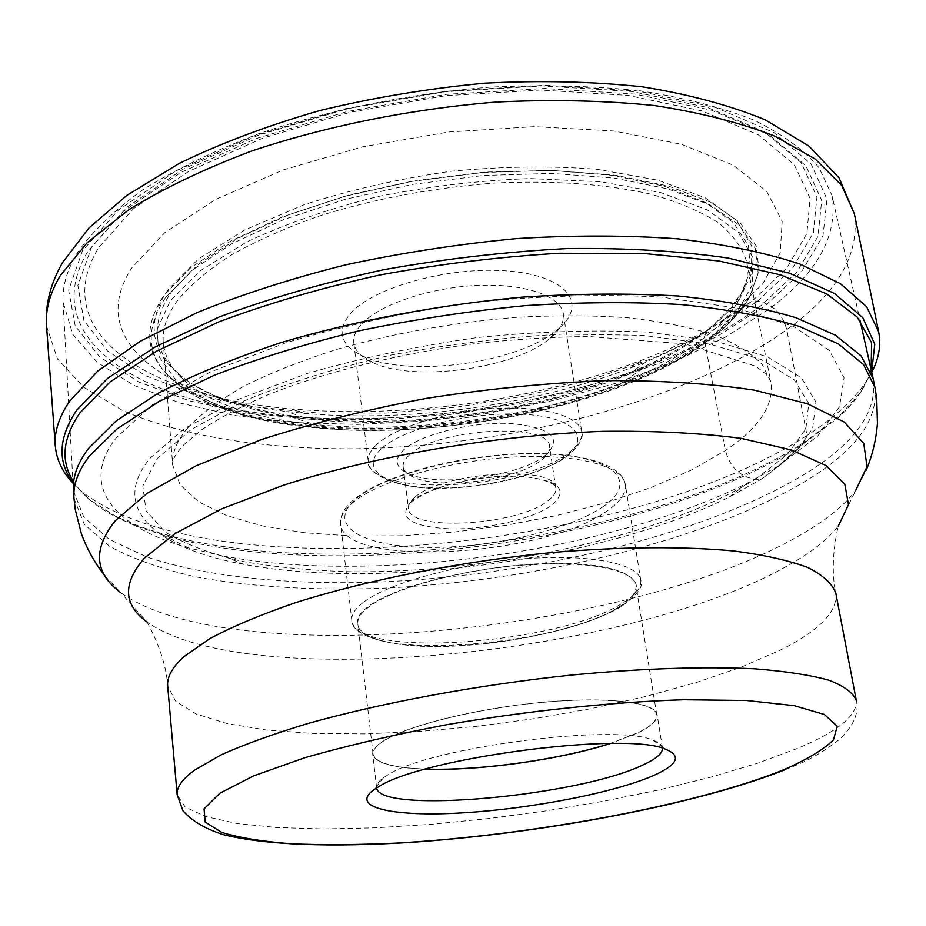 <?xml version="1.0" encoding="UTF-8"?>
<svg xmlns="http://www.w3.org/2000/svg" width="926" height="926" viewBox="0 0 926 926"><rect width="100%" height="100%" fill="white"/><g stroke="black" fill="none" stroke-linecap="round" stroke-linejoin="round"><path stroke-width="0.69" stroke-dasharray="4.63 3.47" d="M183.498 379.81C272.117 460.882 585.788 432.118 704.003 337.909C718.553 326.693 729.63 315.048 737.246 302.964C746.043 288.935 749.122 275.045 746.483 261.282C742.247 247.543 732.86 234.683 718.333 222.726C700.82 211.51 678.469 202.03 651.256 194.286C607.363 184.181 553.192 180.153 494.38 183.07C433.866 187.665 376.315 198.372 321.739 215.179C287.592 227.078 257.509 240.309 231.5 254.835C208.292 269.813 190.27 285.081 177.422 300.626C166.981 315.118 162.258 328.985 163.265 342.203C164.481 356.174 171.217 368.698 183.498 379.81L178.058 373.178C152.79 350.375 150.544 323.313 171.356 291.968L197.655 264.871L237.068 238.676L288.252 214.901L348.859 195.073L415.589 180.477L484.518 172.097L551.537 170.407L612.734 175.35L664.88 186.381L705.612 202.597L733.6 222.819L748.439 245.784L750.488 270.253L740.673 295.105C733.137 307.096 722.292 318.671 708.135 329.818L752.479 300.788C722.523 323.556 685.726 343.303 642.1 360.029C536.617 400.541 403.123 419.061 290.59 408.806C151.829 397.613 45.617 334.182 98.723 247.566L133.402 208.767L188.73 171.368L262.463 138.252L350.109 112.266L445.244 95.714L540.379 90.019L628.094 95.401L702.163 110.946L758.278 134.837L794.323 164.782L810.1 198.395L806.882 233.456L786.811 268.077L752.479 300.788L757.618 301.205C772.562 303.983 782.273 313.463 786.764 329.656L806.997 435.463C628.36 551.63 211.336 591.367 82.703 492.227L73.004 483.222M178.058 373.178C188.58 382.658 202.169 390.841 218.825 397.717L194.703 385.505L185.304 379.44L169.886 366.013L164.006 358.698L159.422 351.012L156.216 342.967L154.422 334.61L154.11 325.964L155.302 317.074L158.057 307.976L162.397 298.716L168.335 289.34L198.314 259.095L244.314 230.157L304.318 204.611C350.225 189.842 399.048 178.741 450.8 171.287C502.575 166.333 551.537 165.685 597.675 169.354L658.259 180.281L705.218 197.794L736.587 220.33L751.785 246.189L751.414 273.679C744.006 292.303 730.174 310.36 709.918 327.827L708.564 328.892C687.752 344.889 662.183 359.207 631.879 371.87L646.522 361.58C679.915 347.586 708.263 331.658 731.563 313.81L762.561 284.074L780.178 252.798L782.192 221.383L766.809 191.497L733.103 165.117L681.455 144.294L613.938 130.983L534.429 126.642L448.45 132.013L362.471 146.864L283.032 169.99L215.781 199.391L164.782 232.669L132.221 267.325C83.398 341.046 167.212 398.087 286.747 411.503L304.237 413.355C408.181 422.777 532.751 405.484 630.212 368.12L646.522 361.58M871.736 372.391L864.838 383.688C851.862 401.791 832.578 419.05 806.997 435.463L802.414 444.897L781.671 463.914L760.906 479.402L729.225 497.077C603.312 559.663 382.264 590.325 244.07 564.397C157.212 548.771 108.087 508.687 150.174 458.15L184.216 428.692L237.195 399.789L306.83 373.595C360.318 358.119 417.198 346.092 477.48 337.539C537.659 331.439 594.203 329.61 647.112 332.075L715.786 341.219L767.862 356.985L801.326 377.831L815.91 402.034L812.681 427.951C802.46 445.58 785.202 462.722 760.906 479.402L755.489 479.205C740.129 477.017 730.105 467.456 725.394 450.522L704.003 337.909L706.793 330.871C600.465 414.616 342.736 449.99 218.825 397.717M871.632 371.963L860.902 391.999L840.565 414.836L803.976 442.663C638.06 549.13 267.267 591.517 114.546 515.585L88.757 499.149L82.703 492.227M871.135 369.717C866.458 385.864 855.659 401.734 838.736 417.302L798.883 447.119C647.262 541.201 334.957 584.538 163.439 535.297L135.462 525.783L119.905 518.919L114.546 515.585M244.07 564.397L223.212 556.028L188.233 547.833C115.333 527.392 78.097 486.972 116.12 437.929L152.339 404.824L209.774 372.264L286.053 342.713C344.958 325.269 407.764 311.807 474.459 302.327C541.039 295.683 603.463 293.947 661.731 297.119L736.98 308.057L793.489 326.415L829.198 350.317L844.061 377.75L839.477 406.85L817.774 435.996L778.442 465.94L798.883 447.119M223.212 556.028C374.023 584.468 609.655 551.769 747.016 483.337L778.442 465.94M72.853 480.49C81.743 494.75 96.454 507.078 116.977 517.46M72.969 482.782L88.757 499.149M216.568 396.282C241.269 406.352 270.288 413.401 303.647 417.418C406.086 429.907 536.721 411.781 631.879 371.87M73.432 490.884L83.815 517.136L109.164 539.326L147.014 557.058C206.521 576.991 288.553 584.989 376.986 582.153C532.172 575.822 703.853 535.089 804 474.587C854.085 444.11 877.211 412.533 873.403 379.88M662.507 748.243L662.46 747.861C661.986 744.874 658.814 742.328 652.957 740.198C616.612 723.125 429.699 747.317 388.225 774.668L383.653 777.574C378.595 781.208 376.245 784.53 376.593 787.528L376.65 787.91M425.428 769.147C392.682 767.955 375.099 762.955 372.692 754.181C372.217 750.072 376.049 745.499 384.163 740.464C408.748 725.127 477.712 708.182 542.821 702.244C608.012 696.225 655.724 702.209 657.136 714.71C657.726 720.243 651.441 726.239 638.292 732.697L610.465 743.474M610.165 743.474L637.956 732.697C651.071 726.262 657.333 720.289 656.754 714.768C655.33 702.313 607.757 696.34 542.752 702.348C477.839 708.263 409.06 725.151 384.533 740.453C376.431 745.476 372.611 750.037 373.085 754.134C375.493 762.897 393.041 767.874 425.728 769.066M618.255 607.387C557.359 646.985 359.473 661.083 357.841 623.985C357.239 618.753 360.839 613.128 368.652 607.086C392.288 588.658 459.354 570.011 523.04 565.115C586.818 560.103 633.997 569.525 635.977 585.382C636.81 592.397 630.895 599.735 618.255 607.387M409.373 455.106C435.868 428.31 550.6 421.758 549.558 446.563C550.102 450.707 547.706 454.979 542.393 459.365L541.502 460.083C517.715 479.876 440.591 490.236 413.575 477.249C407.266 474.459 403.805 470.998 403.192 466.866C402.741 463.127 404.801 459.203 409.373 455.106M545.426 455.303C519.833 476.601 437.5 487.666 408.424 473.684C395.24 467.549 393.677 459.585 403.736 449.793C420.277 434.491 470.998 421.712 509.786 423.448C550.623 427.256 562.823 437.628 546.386 454.539L545.426 455.303M361.73 323.95C379.463 304.608 429.282 287.616 476.878 285.451C524.544 283.182 560.901 295.892 563.344 313.787C564.339 321.438 560.45 329.158 551.641 336.937L550.021 338.314C515.226 368.502 414.975 382.403 373.271 362.842C361.499 357.644 354.994 350.989 353.79 342.875C353.072 336.786 355.711 330.478 361.73 323.95M559.235 328.117L557.44 329.633C519.035 362.946 409.801 378.109 363.779 356.51C340.374 345.664 335.964 331.276 350.56 313.358C373.676 286.91 450.684 265.855 508.721 271.075C567.106 275.913 587.883 303.716 559.235 328.117M713.448 334.899C688.226 353.998 656.627 370.678 618.649 384.927C529.394 418.494 414.964 434.375 319.933 426.377C251.143 420.635 200.965 404.014 169.4 376.523C145.139 353.628 143.31 326.612 163.914 295.475L190.548 267.869L230.562 241.13L282.638 216.8L344.403 196.405L412.556 181.299L483.106 172.468L551.838 170.419L614.783 175.141L668.595 186.08L710.867 202.331L740.198 222.703L756.16 245.911L759.088 270.716L749.921 295.961C741.842 309.458 729.688 322.433 713.448 334.899M831.965 195.398C838.354 235.146 817.635 272.857 769.795 308.52L725.671 336.96L673.677 362.043L615.697 383.329L553.482 400.46L488.673 413.17L422.788 421.226L357.355 424.421L293.959 422.557L234.278 415.473L180.176 403.065L133.703 385.297L97.114 362.274L72.784 334.332L63.072 302.096C62.239 286.551 66.892 270.276 77.043 253.284C91.894 231.928 113.794 210.769 142.766 189.807C175.685 169.354 214.473 150.625 259.141 133.61C329.482 109.835 409.662 93.595 489.889 87.137C542.821 84.613 592.709 85.805 639.542 90.702C683.608 97.577 721.817 107.416 754.181 120.195C782.69 134.339 804.335 150.209 819.116 167.814L831.965 195.398L860.057 320.431M757.618 301.205L792.737 267.927L813.387 232.669L816.929 196.914L801.094 162.582L764.563 131.943L707.464 107.451L631.926 91.489L542.347 85.921L445.105 91.709L347.875 108.631L258.342 135.242L183.116 169.134L126.804 207.366L91.662 246.987L77.842 285.393L83.919 320.523L107.416 350.919L145.451 375.69L195.027 394.372L253.319 406.792L317.734 412.984L385.922 413.089L455.754 407.336L525.204 395.958L592.27 379.255L654.867 357.575L710.798 331.358L757.618 301.205M46.532 326.021L57.481 358.883L83.629 387.195L122.406 410.368C183.232 436.945 266.676 449.469 356.313 448.786C513.571 445.938 686.687 401.166 786.764 329.656C837.266 293.287 859.814 254.719 854.397 213.929M755.489 479.205L787.32 454.435L805.851 428.796L808.768 403.458L794.253 379.845L761.311 359.531L710.265 344.194L643.095 335.339L563.668 334.043C506.267 337.087 448.728 344.102 391.05 355.086C335.386 368.073 285.984 383.526 242.855 401.433L190.941 429.618L157.443 458.405L142.812 485.965L146.077 510.874L165.337 532.103C185.165 544.256 210.711 554.003 241.964 561.341C275.67 567.268 312.537 570.752 352.54 571.793C494.611 572.847 664.984 535.645 755.489 479.205M187.631 427.962C176.762 440.996 171.773 453.335 172.664 465.002L180.13 484.796L198.627 501.799L226.639 515.597L262.533 525.945L304.7 532.763L351.567 536.027L401.641 535.795L453.485 532.172L505.746 525.331L557.07 515.435L606.113 502.702L651.476 487.412L691.734 469.876L725.394 450.522C759.042 428.009 774.205 405.16 770.872 381.987L762.11 364.335C751.38 353.234 735.36 343.396 714.039 334.807C689.789 327.167 661.06 321.484 627.863 317.757C592.547 315.303 554.813 315.199 514.648 317.433C452.444 322.699 393.18 333.337 336.856 349.345C301.621 360.584 270.554 372.912 243.665 386.327C219.67 400.067 200.988 413.945 187.631 427.962M874.92 387.323C878.67 419.686 855.45 451.008 805.261 481.288L805.169 481.346C704.802 541.409 532.959 581.979 377.681 588.461C310.511 590.58 249.788 586.714 195.502 576.84C161.68 569.096 133.089 558.957 109.731 546.421L84.37 524.463L73.999 498.466M104.927 575.822L120.808 592.698C232.009 672.577 632.632 632.921 800.469 534.996L800.562 534.95C825.355 520.748 843.679 506.013 855.531 490.745L866.215 470.188M147.049 622.029C153.056 632.828 166.194 659.509 167.675 686.062L175.813 701.433L196.231 714.004L227.136 723.576L266.676 730.058L313.046 733.461L364.52 733.89L419.49 731.471L476.45 726.343L533.978 718.703L590.661 708.726L645.086 696.63L695.796 682.67L741.217 667.137L779.796 650.353C818.943 630.953 837.625 611.959 835.854 593.346C830.055 567.395 835.437 538.145 838.273 526.118C827.497 539.754 810.539 553.007 787.401 565.879L787.32 565.925C630.444 655.168 247.404 693.539 147.049 622.029L120.808 592.698M785.48 769.587L791.186 767.237C808.271 760.721 824.522 751.31 839.928 739.017C853.818 725.452 859.282 712.615 856.318 700.484C857.372 715.601 837.741 731.575 797.436 748.428L757.815 763.14L711.411 777.007L659.752 789.751L604.435 801.071L546.907 810.748L488.604 818.561L430.937 824.325L375.354 827.844L323.348 828.967L276.538 827.531L236.674 823.422L205.572 816.558L185.131 806.951L177.167 794.728M367.599 607.086C337.805 630.004 374.81 647.112 438.878 646.348C502.668 645.873 583.415 628.789 619.066 607.456L619.181 607.387C655.654 586.112 633.627 564.235 562.765 563.367C492.296 562.163 396.513 584.075 367.691 607.016L367.599 607.086M362.899 602.722C354.889 608.995 351.197 614.852 351.811 620.293C353.686 659.092 558.54 644.646 622.11 603.37L622.226 603.301C635.456 595.279 641.637 587.57 640.769 580.197C638.697 563.621 589.723 553.679 523.398 558.864C457.166 563.922 387.473 583.403 362.992 602.652L362.899 602.722M351.29 503.975C375.076 482.423 443.45 461.657 508.756 457.34C574.143 452.883 622.828 465.373 625.316 484.46C626.381 492.956 620.466 501.672 607.583 510.596L607.502 510.643C545.703 556.7 343.152 568.645 340.618 523.966C339.9 517.703 343.442 511.059 351.232 504.033L351.29 503.975M603.301 506.522C568.738 530.494 489.287 548.435 426.203 547.405C362.842 546.699 325.917 525.852 354.855 499.924C382.704 473.962 476.635 450.858 546.271 453.96C616.288 456.692 638.778 482.654 603.301 506.522M411.318 501.429L411.248 501.487C397.254 517.541 410.195 526.674 450.082 528.885C486.532 529.672 533.098 518.954 551.954 505.156L552.035 505.098C569.675 489.148 558.262 479.471 517.773 476.068C479.217 474.633 428.032 486.983 411.318 501.429M414.732 497.436C410.149 501.336 408.077 505.064 408.493 508.594C408.979 531.987 517.125 525.632 547.602 501.035L547.683 500.978C553.621 496.556 556.341 492.285 555.82 488.141C557.093 464.597 441.633 471.739 414.802 497.378L414.732 497.436M381.165 448.913C359.091 469.193 385.482 486.659 433.264 487.898C480.791 489.403 541.062 475.269 566.168 456.194L566.272 456.113C591.969 437.095 573.553 416.677 522.079 414.2C470.929 411.422 402.66 428.518 381.257 448.832L381.165 448.913M376.616 444.642C370.388 450.499 367.587 456.078 368.212 461.403C369.821 497.829 524.197 489.819 569.247 452.409L569.351 452.328C578.461 445.325 582.581 438.484 581.725 431.782C579.641 416.121 543.041 405.646 494.565 408.551C446.158 411.352 395.159 427.233 376.708 444.549L376.616 444.642M709.559 338.742L737.003 312.513L752.12 285.173L753.035 257.949L738.346 232.333L707.429 209.971L660.817 192.585L600.465 181.727L529.822 178.556C479.043 180.431 428.252 186.45 377.472 196.625C328.441 208.963 284.826 224.08 246.652 241.975L200.479 270.658L170.372 300.626L156.911 329.969L159.411 357.1L176.345 380.841C194.009 394.742 216.95 406.201 245.182 415.207C275.693 422.731 309.157 427.65 345.572 429.953C475.061 435.278 630.594 398.273 709.559 338.742M165.441 297.732C144.873 328.684 146.655 355.526 170.766 378.271C261.051 464.331 588.427 435.139 712.765 336.74C728.936 324.343 741.043 311.437 749.076 298.022L758.174 272.939L755.234 248.295L739.318 225.238L710.092 205.028L667.982 188.916L614.401 178.081L551.734 173.417L483.314 175.477L413.077 184.274L345.236 199.298L283.738 219.566L231.87 243.735L191.995 270.299L165.441 297.732M761.311 305.406C729.85 329.054 691.271 349.484 645.584 366.708C538.156 407.29 403.47 425.972 289.051 416.179C145.637 405.391 33.892 340.872 87.958 251.282L123.413 211.313L180.35 172.699L256.502 138.449L347.204 111.525L445.742 94.383L544.268 88.502L634.981 94.093L711.399 110.194L769.089 134.907L805.898 165.812L821.721 200.41L817.971 236.419L796.927 271.92L761.311 305.406M82.46 250.819L68.64 290.093L75.214 325.917L99.614 356.857L138.819 382.01L189.726 400.923L249.441 413.447L315.338 419.64L385.019 419.675L456.356 413.76L527.299 402.15L595.823 385.147L659.868 363.085L717.175 336.416L765.27 305.707L801.499 271.793L822.994 235.794L827.011 199.24L811.164 164.087L773.986 132.638L715.543 107.462L637.979 91.026L545.796 85.285L445.637 91.246L345.444 108.678L253.273 136.087L175.975 170.94L118.262 210.214L82.46 250.819M737.246 302.964L740.673 295.105M708.135 329.818L709.918 327.827M860.902 391.999L864.838 383.688M838.736 417.302L840.565 414.836M729.225 497.077L747.016 483.337M188.233 547.833L163.439 535.297M163.265 342.203L172.664 465.002C171.831 460.604 175.581 453.856 183.927 444.735L201.833 429.664C218.478 418.483 239.88 407.116 266.051 395.576C321.866 372.865 397.266 353.709 475.212 343.615C514.138 339.333 551.792 336.948 588.172 336.497L684.974 343.882L755.547 366.164C769.541 376.164 769.46 378.097 770.872 381.987L746.483 261.282M303.647 417.418L286.747 411.503M630.212 368.12L642.1 360.029M304.237 413.355L290.59 408.806M838.273 526.118L855.531 490.745M652.957 740.198L665.551 749.203M383.653 777.574L373.988 789.67M376.593 787.528L372.692 754.181M662.46 747.861L657.136 714.71M373.085 754.134L357.841 623.985M621.253 606.576C588.23 626.532 519.532 642.482 458.59 645.85C397.497 650.006 350.757 637.088 351.811 620.293L340.618 523.966C339.865 516.407 343.639 508.849 351.915 501.29C376.361 478.788 443.832 458.544 508.409 454.307C572.847 450.279 621.508 461.993 625.316 484.46L640.769 580.197C643.975 586.019 637.47 594.816 621.253 606.576M403.192 466.866L408.493 508.594C407.521 507.402 409.385 504.601 414.072 500.19C439.607 483.152 477.33 476.959 510.99 476.207C545.981 476.068 558.32 486.717 555.82 488.141L549.558 446.563M413.575 477.249L408.424 473.684M542.393 459.365L546.386 454.539M563.344 313.787L581.725 431.782C583.82 437.697 579.456 445.487 568.61 455.164C544.465 473.695 491.231 487.308 444.723 488.187C397.231 490.132 365.747 473.128 368.212 461.403L353.79 342.875M550.021 338.314L557.44 329.633M373.271 362.842L363.779 356.51M169.4 376.523L170.766 378.271C263.088 465.986 587.084 436.146 712.14 337.782C728.484 325.223 740.8 311.969 749.076 298.022L749.921 295.961M618.649 384.927L645.584 366.708C538.249 407.22 403.377 425.937 289.051 416.179L319.933 426.377M63.072 302.096L73.351 489.599M656.754 714.768L635.977 585.382"/><path stroke-width="1.39" d="M73.004 483.222C62.355 471.994 56.451 459.562 55.282 445.95C54.148 431.782 59.009 416.769 69.855 400.912L97.739 371.083L140.428 341.173L197.226 312.548C241.57 294.503 290.926 278.622 345.317 264.905C401.56 252.844 458.729 244.059 516.812 238.561C574.062 235.135 627.816 235.227 678.063 238.85C725.174 244.383 765.744 252.752 799.775 263.968L840.38 283.669L866.551 306.622L878.635 331.693C881.216 345.12 878.913 358.686 871.736 372.391M72.969 482.782C57.192 461.588 58.477 437.327 76.846 410.01L107.59 378.375L155.429 346.787L219.312 316.947C269.153 298.427 324.065 282.661 384.07 269.64C445.591 258.678 506.811 251.641 567.707 248.538C626.728 247.855 680.251 251.039 728.287 258.088L789.346 273.112L834.395 293.426L862.754 317.583L874.781 344.194L871.632 371.963M72.853 480.49C60.422 460.5 62.783 437.963 79.914 412.88L110.032 381.975L156.656 351.104L218.825 321.878C267.278 303.682 320.766 288.09 379.255 275.103C439.329 264.06 499.311 256.78 559.211 253.261L643.813 253.481L718.669 260.935L780.375 274.814L826.825 293.97L857.163 317.051L871.597 342.724L871.135 369.717M88.456 448.508C77.691 462.988 72.656 476.693 73.351 489.599L73.999 498.466C72.911 485.305 77.934 471.299 89.07 456.449L116.896 429.016L158.994 401.525L214.716 375.099C258.088 358.397 306.24 343.627 359.184 330.79C413.887 319.424 469.389 311.032 525.713 305.603C581.192 302.061 633.234 301.737 681.837 304.619C727.373 309.261 766.566 316.53 799.393 326.427L838.493 343.986L863.564 364.624L874.92 387.323L873.137 378.618L861.087 355.862L835.426 335.212L795.874 317.664C762.804 307.791 723.472 300.568 677.878 295.984C629.298 293.16 577.361 293.542 522.09 297.142C438.206 304.862 354.079 320.836 280.161 342.875C233.213 358.489 192.411 375.343 157.767 393.457L116.005 421.052L88.456 448.508M378.884 786.591L373.988 789.67C348.975 807.518 392.994 817.021 461.889 812.889C530.621 808.919 615.327 792.598 654.427 775.143C677.936 764.413 681.652 755.766 665.551 749.203C627.041 731.158 423.217 757.572 378.884 786.591M376.65 787.91C379.162 814.579 579.792 796.105 643.338 764.772C656.245 758.799 662.646 753.289 662.507 748.243M610.465 743.474C560.022 759.748 478.406 771.08 425.428 769.147M425.728 769.066C478.545 770.976 559.86 759.69 610.165 743.474M60.352 275.52C49.877 293.172 45.27 310.013 46.532 326.021C45.061 305.071 50.363 283.981 62.424 262.764L88.78 228.155L126.897 195.374L179.389 163.323C221.441 142.951 268.355 125.323 320.141 110.46C373.815 97.531 428.657 88.445 484.668 83.19C540.078 80.319 592.559 81.511 642.1 86.789C688.909 94.278 729.977 105.309 765.316 119.894L808.942 146.077L839.037 177.85L854.397 213.929L841.746 185.455L815.308 159.11L774.819 136.168C741.043 122.892 700.959 112.694 654.555 105.564C605.141 100.517 552.382 99.348 496.301 102.045C411.248 108.932 326.16 126.052 251.687 150.996C204.426 168.833 163.497 188.395 128.888 209.704L87.38 242.485L60.352 275.52M855.531 490.745L867.025 466.681L863.75 443.392L844.246 422.036L807.715 403.863L754.424 390.17C711.041 383.584 661.361 380.401 605.384 380.632C546.988 382.994 487.412 388.885 426.666 398.307C367.009 409.593 311.923 423.344 261.41 439.561L196.266 465.72L147.06 493.361L115.102 520.933C92.588 549.431 94.498 573.356 120.808 592.698M147.049 622.029C123.274 604.817 122.406 583.53 144.444 558.146L175.118 533.55L221.627 508.883L282.696 485.479C374.833 455.824 495.005 435.313 602.328 431.342C654.358 430.683 700.646 433.032 741.217 438.392L791.29 449.909L825.934 465.523L844.801 484.148L848.494 504.682L838.273 526.118M835.854 593.346C832.451 583.82 823.087 575.196 807.75 567.476C788.906 560.45 764.239 554.952 733.762 550.982C684.279 546.294 622.133 546.641 553.945 552.371C462.074 561.225 367.46 579.826 295.278 602.757C261.201 614.482 232.75 626.427 209.913 638.593L184.228 656.43C172.329 667.137 166.807 677.022 167.675 686.062L177.167 794.728C176.438 787.401 182.237 779.217 194.553 770.166L221.025 754.91C244.464 744.365 273.61 733.832 308.474 723.333C382.299 702.614 478.846 684.765 572.314 674.973C641.66 668.387 704.663 666.373 754.609 668.815C785.329 671.211 810.088 675.008 828.897 680.205C844.107 686.062 853.251 692.833 856.318 700.484L835.854 593.346M219.96 793.188L253.712 775.838L304.48 757.838C346.162 745.858 393.481 734.816 446.436 724.745C527.982 710.786 612.329 701.966 683.897 699.732L746.634 700.507L794.091 705.635L824.372 714.478L837.208 726.181L833.481 739.851C823.492 749.643 806.893 759.621 783.709 769.772L783.593 769.819C695.264 805.412 530.702 835.541 395.9 843.123C358.015 844.859 323.324 845.079 291.852 843.806C262.822 841.618 239.429 837.81 221.661 832.37L205.178 822.022L204.067 808.815L219.96 793.188M878.635 331.693L854.397 213.929M55.282 445.95L46.532 326.021M874.92 387.323L876.714 398.423L877.431 423.205C876.181 439.723 872.442 455.384 866.215 470.188M73.999 498.466L75.295 509.624L81.349 533.665C87.056 549.222 94.915 563.274 104.927 575.822M177.167 794.728L182.873 810.597C191.231 820.54 204.658 828.55 223.154 834.604C267.637 845.577 333.221 846.989 408.297 842.533C540.622 833.608 694.407 805.504 785.48 769.587M860.057 320.431L873.137 378.618"/></g></svg>
